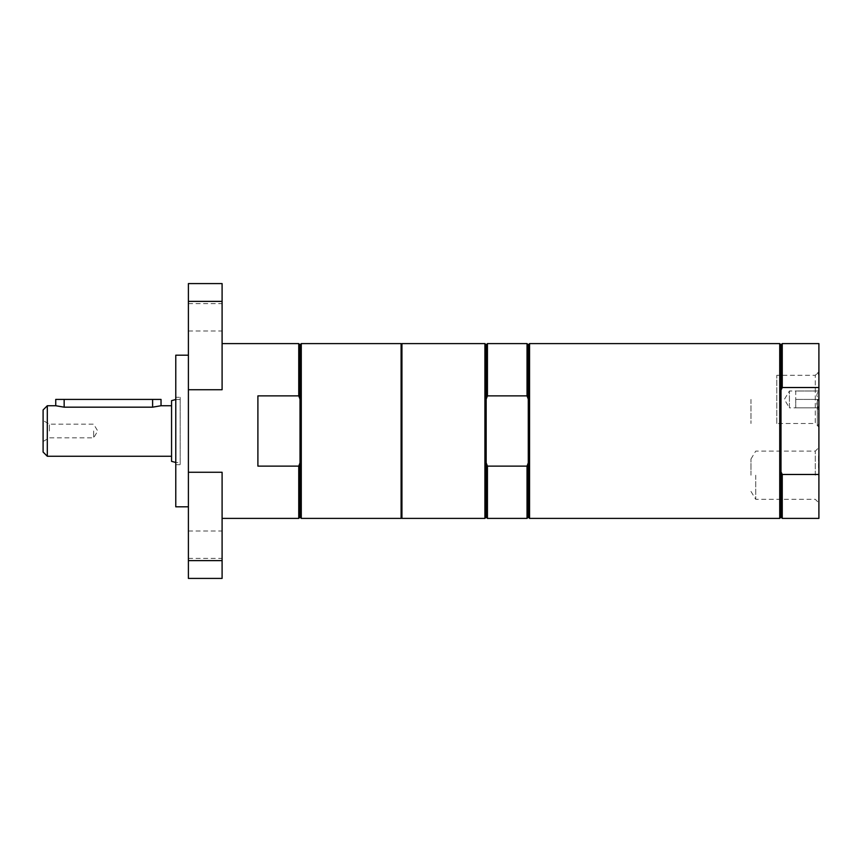 <?xml version="1.0" encoding="UTF-8"?>
<svg xmlns="http://www.w3.org/2000/svg" width="862" height="862" viewBox="0 0 862 862"><rect width="100%" height="100%" fill="white"/><g stroke="black" fill="none" stroke-linecap="round" stroke-linejoin="round"><path stroke-width="0.65" stroke-dasharray="4.31 3.23" d="M180.19 397.307L180.19 464.693L180.19 397.307L175.773 397.307L175.773 464.693L175.773 397.307M180.19 462.485L180.19 399.515L180.19 462.485L175.773 462.485L175.773 399.515L175.773 462.485M750.974 399.408L750.974 423.511L750.974 399.408M750.974 475.221L750.974 459.015L750.974 475.221M817.359 399.408L817.359 425.58L817.359 399.408M776.781 423.511L776.781 375.315L776.781 423.511L815.29 423.511L815.29 375.315L815.29 423.511L818.9 427.121L818.9 371.705L818.9 427.121L818.9 371.705L818.9 427.121L817.359 425.58L818.9 424.05L818.9 374.776L818.9 424.039M795.734 407.834L818.092 407.834L816.799 403.621L818.092 407.834L795.734 407.834L795.734 403.621L795.734 407.834L795.734 403.621L795.734 407.834L789.42 407.834L789.42 390.992L789.42 407.834L784.355 399.408L789.42 390.992L795.734 390.992L795.734 403.621L795.734 390.992L818.092 390.992L816.799 390.992L818.9 388.881L818.9 409.946L818.9 388.881M795.734 403.621L795.734 399.408L795.734 403.621M816.799 403.621L818.092 399.408L816.799 395.205L818.092 390.992L816.799 395.205L818.092 399.408L816.799 403.621M816.799 390.992L795.734 390.992M818.092 399.408L795.734 399.408L818.092 399.408M401.94 518.396L401.94 343.604M401.94 431L401.94 506.813L401.94 431M486.168 517.125L486.168 399.149L486.168 462.851L487.439 466.126L527.027 466.126L528.287 462.851L528.287 399.149L527.027 395.873L487.439 395.873L486.168 399.149L486.168 344.875M528.287 462.851L528.287 517.125M487.439 518.396L487.439 466.126M527.027 518.396L527.027 466.126M486.168 462.851L486.168 399.149M484.907 518.396L484.907 343.604M487.439 395.873L487.439 343.604M527.027 395.873L527.027 343.604M528.287 399.149L528.287 344.875M529.559 518.396L529.559 343.604M49.414 431L49.414 424.169L49.414 431M43.1 431L43.1 420.527L43.1 431M93.646 431L93.646 437.831L93.646 431M43.1 452.054L43.1 409.946M171.56 461.353L171.56 400.647M171.56 405.733L171.56 456.267L171.56 405.733M47.313 405.733L47.313 456.267M161.032 405.733L152.606 407.176L64.154 407.176L55.739 405.733M300.019 344.875L300.019 517.125M298.748 343.604L298.748 395.873L300.019 399.149L300.019 462.851L298.748 466.126L298.748 518.396M301.28 518.396L301.28 343.604M298.748 395.873L257.9 395.873L257.9 466.126L257.9 395.873L257.9 466.126L298.748 466.126M401.099 343.604L401.099 518.396M300.019 462.851L300.019 399.149M401.099 506.813L401.099 355.187L401.099 506.813M161.032 399.408L55.739 399.408M175.773 506.813L175.773 355.187M222.094 343.604L222.094 389.732L222.094 343.604M188.401 283.587L188.401 472.268L222.094 472.268L222.094 578.413M188.401 472.268L188.401 578.413M188.401 544.719L188.401 531.024L188.401 544.719M188.401 317.281L188.401 330.976L188.401 317.281M188.401 506.813L188.401 355.187L188.401 506.813M222.094 544.719L222.094 531.024L222.094 544.719M222.094 283.587L222.094 389.732L188.401 389.732M222.094 317.281L222.094 330.976L222.094 317.281M780.994 517.125L780.994 471.88L782.254 474.477L818.9 474.477L818.9 387.523L782.254 387.523L782.254 343.604M782.254 387.523L780.994 390.12L780.994 344.875M780.994 471.88L780.994 390.12M779.733 518.396L779.733 343.604M755.726 475.221L755.726 499.324L755.726 475.221M782.254 518.396L782.254 474.477M818.9 387.523L818.9 343.604M818.9 518.396L818.9 474.477M818.9 420.02L818.48 414.482L818.9 420.02M818.9 463.562L818.48 469.445L818.48 454.705L818.48 463.562M818.9 462.064L818.9 469.445L818.48 462.064M818.9 454.705L818.9 460.47L818.9 454.705M818.9 427.52L818.48 412.779L818.9 427.52M815.29 475.221L815.29 451.117L815.29 475.221M818.9 475.221L818.9 502.934L818.9 475.221M64.154 407.176L64.154 399.408M152.606 399.408L152.606 407.176M188.401 560.623L222.094 560.623M188.401 301.377L222.094 301.377M818.9 374.776L817.359 373.246L818.9 371.705L815.29 375.315L776.781 375.315M816.799 407.834L818.9 409.946M43.1 441.473L49.414 437.831L93.646 437.831L97.74 431L93.646 424.169L49.414 424.169L43.1 420.527M175.773 399.515L180.19 399.515M175.773 464.693L180.19 464.693M188.401 330.976L222.094 330.976M188.401 303.596L222.094 303.596M188.401 558.404L222.094 558.404M188.401 531.024L222.094 531.024M750.974 491.426L755.726 499.324L815.29 499.324L818.9 502.934M750.974 459.015L755.726 451.117L815.29 451.117L818.9 447.518"/><path stroke-width="1.29" d="M401.94 431L401.94 518.396L484.907 518.396L484.907 343.604L401.94 343.604L401.94 431M487.439 466.126L487.439 518.396L527.027 518.396L527.027 466.126L487.439 466.126L486.168 462.851L486.168 517.125L487.439 518.396M484.907 343.604L486.168 344.875L486.168 399.149L487.439 395.873L527.027 395.873L528.287 399.149L528.287 517.125L527.027 518.396M528.287 462.851L527.027 466.126M486.168 399.149L486.168 462.851M486.168 344.875L487.439 343.604L487.439 395.873M487.439 343.604L527.027 343.604L527.027 395.873M527.027 343.604L528.287 344.875L528.287 399.149M528.287 344.875L529.559 343.604L529.559 518.396L779.733 518.396L780.994 517.125L782.254 518.396L818.9 518.396L818.9 474.477L782.254 474.477L780.994 471.88L780.994 517.125M43.1 409.946L43.1 452.054L47.313 456.267L47.313 405.733L43.1 409.946M175.773 399.515L171.56 400.647L171.56 461.353L175.773 462.485M171.56 456.267L47.313 456.267M161.032 405.733L152.606 407.176L64.154 407.176L64.154 399.408L161.032 399.408L161.032 405.733L171.56 405.733M47.313 405.733L55.739 405.733L64.154 407.176M300.019 399.149L298.748 395.873L298.748 343.604L300.019 344.875L300.019 517.125L301.28 518.396L401.099 518.396L401.099 343.604L301.28 343.604L301.28 518.396M301.28 343.604L300.019 344.875M300.019 517.125L298.748 518.396L298.748 466.126L300.019 462.851M298.748 466.126L257.9 466.126L257.9 395.873L298.748 395.873M55.739 405.733L55.739 399.408L64.154 399.408M188.401 355.187L175.773 355.187L175.773 506.813L188.401 506.813M298.748 343.604L222.094 343.604M188.401 389.732L222.094 389.732L222.094 283.587L188.401 283.587L188.401 472.268L222.094 472.268L222.094 578.413L188.401 578.413L188.401 472.268M782.254 387.523L782.254 343.604L780.994 344.875L780.994 390.12L782.254 387.523L818.9 387.523L818.9 474.477M780.994 344.875L779.733 343.604L779.733 518.396M780.994 390.12L780.994 471.88M782.254 474.477L782.254 518.396M782.254 343.604L818.9 343.604L818.9 387.523M152.606 407.176L152.606 399.408M188.401 560.623L222.094 560.623M188.401 301.377L222.094 301.377M486.168 517.125L484.907 518.396M528.287 517.125L529.559 518.396M529.559 343.604L779.733 343.604M222.094 518.396L298.748 518.396M401.94 355.187L401.099 355.187M401.94 506.813L401.099 506.813"/></g></svg>
